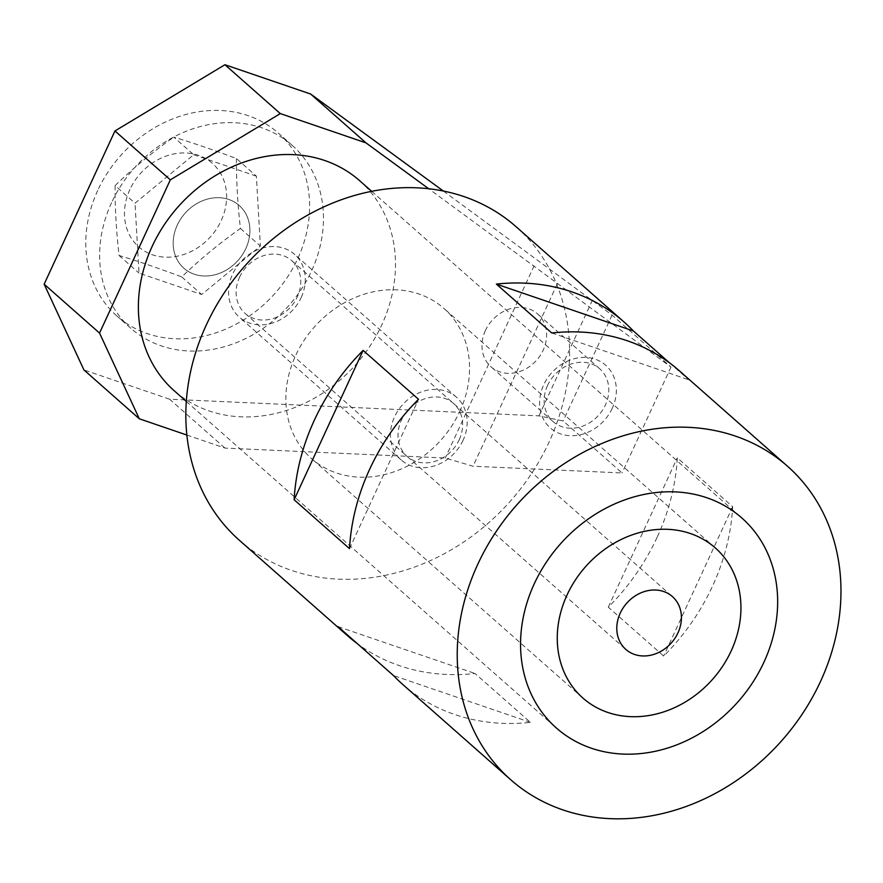 <?xml version="1.0" encoding="UTF-8"?>
<svg xmlns="http://www.w3.org/2000/svg" width="883" height="883" viewBox="0 0 883 883"><rect width="100%" height="100%" fill="white"/><g stroke="black" fill="none" stroke-linecap="round" stroke-linejoin="round"><path stroke-width="0.66" stroke-dasharray="4.42 3.31" d="M402.747 684.457A209.094 177.328 131.4 0 0 530.44 722.371L475.054 673.497A209.094 177.328 -48.6 0 1 357.361 643.663M239.348 540.264A209.094 177.328 131.4 0 0 549.071 442.074A209.094 177.328 131.4 0 0 516.058 226.699M657.073 537.394A209.094 177.328 -48.6 0 1 608.288 607.184L663.674 656.058A209.094 177.328 131.4 0 0 712.46 586.268A209.094 177.328 131.4 0 0 732.691 506.71L677.305 457.836A209.094 177.328 -48.6 0 1 657.073 537.394M459.734 411.533A100.088 84.878 131.4 0 0 443.928 308.432A100.088 84.878 131.4 0 0 295.684 355.43A100.088 84.878 131.4 0 0 311.478 458.531A100.088 84.878 131.4 0 0 459.734 411.533M608.288 607.184L677.305 457.836M732.691 506.71L663.674 656.058M338.079 626.654L475.054 673.497M349.513 548.641L418.52 399.282M551.754 332.979L688.729 379.811A209.094 177.328 131.4 0 0 679.457 370.893M530.44 722.371L393.465 675.539M669.457 362.803L688.729 379.811M359.635 180.684A140.099 118.808 -48.6 0 1 381.743 324.988A140.099 118.808 -48.6 0 1 174.238 390.772M239.58 277.196A35.221 29.867 -48.6 0 1 291.754 260.651A35.221 29.867 -48.6 0 1 297.306 296.931A35.221 29.867 -48.6 0 1 245.143 313.465A35.221 29.867 -48.6 0 1 239.58 277.196M301.202 297.45A41.821 35.463 131.4 0 0 294.602 254.37A41.821 35.463 131.4 0 0 232.659 274.006A41.821 35.463 131.4 0 0 239.26 317.085A41.821 35.463 131.4 0 0 301.202 297.45M485.429 330.496A35.221 29.867 131.4 0 0 490.981 366.776A35.221 29.867 131.4 0 0 543.155 350.231A35.221 29.867 131.4 0 0 537.592 313.962A35.221 29.867 131.4 0 0 485.429 330.496M547.603 385.374A35.221 29.867 131.4 0 0 553.166 421.644A35.221 29.867 131.4 0 0 605.33 405.109A35.221 29.867 131.4 0 0 599.778 368.829A35.221 29.867 131.4 0 0 547.603 385.374M245.816 248.564A41.821 35.463 131.4 0 0 239.216 205.496A41.821 35.463 131.4 0 0 177.273 225.132A41.821 35.463 131.4 0 0 183.874 268.2A41.821 35.463 131.4 0 0 245.816 248.564A41.821 35.463 131.4 0 0 239.216 205.496A41.821 35.463 131.4 0 0 177.273 225.132A41.821 35.463 131.4 0 0 183.874 268.2A41.821 35.463 131.4 0 0 245.816 248.564M612.261 408.288A41.821 35.463 -48.6 0 1 560.716 433.939A41.821 35.463 -48.6 0 1 543.707 384.856A41.821 35.463 -48.6 0 1 595.252 359.204A41.821 35.463 -48.6 0 1 612.261 408.288M443.376 191.059L612.085 315.088L670.992 367.074L428.763 188.774M186.854 435.043L224.988 448.089L445.286 458.023L473.034 466.235L622.062 472.957L563.166 420.97L538.961 415.871L169.602 399.204L224.988 448.089M534.127 265.772L445.286 458.023M169.602 399.204L83.918 369.911M557.261 283.951L473.034 466.235M670.992 367.074L622.062 472.957M612.085 315.088L563.166 420.97M592.482 300.032L538.961 415.871M97.737 190.452A121.975 103.443 131.4 0 0 116.998 316.081A121.975 103.443 131.4 0 0 297.659 258.807A121.975 103.443 131.4 0 0 278.41 133.178A121.975 103.443 131.4 0 0 97.737 190.452M111.589 202.671A121.975 103.443 131.4 0 0 130.839 328.299A121.975 103.443 131.4 0 0 311.511 271.026A121.975 103.443 131.4 0 0 292.251 145.397A121.975 103.443 131.4 0 0 111.589 202.671M129.922 189.481A55.673 47.207 131.4 0 0 152.56 254.823A55.673 47.207 131.4 0 0 221.169 220.673A55.673 47.207 131.4 0 0 198.532 155.331A55.673 47.207 131.4 0 0 129.922 189.481M236.445 158.565C236.302 180.562 237.637 203.863 240.441 228.465C219.403 243.322 199.845 259.481 181.755 276.931C159.393 268.487 138.499 261.346 119.073 255.496C116.28 230.904 114.945 207.604 115.088 185.596L135.022 203.2L193.708 154.724L173.774 137.13C193.189 142.98 214.083 150.121 236.445 158.565L256.39 176.159L260.375 246.059L201.688 294.525L139.017 273.101L135.022 203.2M463.078 440.297A41.821 35.463 -48.6 0 1 401.136 459.933A41.821 35.463 -48.6 0 1 394.535 416.864A41.821 35.463 -48.6 0 1 456.478 397.229A41.821 35.463 -48.6 0 1 463.078 440.297M459.182 439.789A35.221 29.867 131.4 0 0 444.866 398.443A35.221 29.867 131.4 0 0 401.467 420.043A35.221 29.867 131.4 0 0 415.783 461.39A35.221 29.867 131.4 0 0 459.182 439.789M119.073 255.496L139.017 273.101M115.088 185.596C133.178 168.145 152.737 151.986 173.774 137.13M193.708 154.724L256.39 176.159M240.441 228.465L260.375 246.059M181.755 276.931L201.688 294.525M715.329 547.946L443.928 308.432M582.879 698.034L311.478 458.531M371.699 191.335L741.797 517.946M291.754 260.651L672.405 596.577M553.166 421.644L490.981 366.776M456.478 397.229L294.602 254.37M401.136 459.933L239.26 317.085M599.778 368.829L537.592 313.962M245.143 313.465L625.804 649.391M186.302 401.423L556.4 728.022M130.839 328.299L116.998 316.081M292.251 145.397L278.41 133.178"/><path stroke-width="1.32" d="M357.361 643.663A209.094 177.328 -48.6 0 1 347.361 635.572A209.094 177.328 -48.6 0 1 338.079 626.654L393.465 675.539A209.094 177.328 131.4 0 0 402.747 684.457L510.749 779.766A209.094 177.328 131.4 0 0 820.462 681.577A209.094 177.328 131.4 0 0 787.459 466.202A209.094 177.328 131.4 0 0 477.736 564.392A209.094 177.328 131.4 0 0 510.749 779.766M624.071 322.019A209.094 177.328 -48.6 0 1 633.343 330.937L496.367 284.094A209.094 177.328 -48.6 0 1 624.071 322.019L516.058 226.699A209.094 177.328 131.4 0 0 206.346 324.889A209.094 177.328 131.4 0 0 239.348 540.264L347.361 635.572M363.134 350.408L418.52 399.282A209.094 177.328 131.4 0 0 369.734 469.083A209.094 177.328 131.4 0 0 349.513 548.641L294.127 499.756A209.094 177.328 -48.6 0 1 314.348 420.198A209.094 177.328 -48.6 0 1 363.134 350.408L294.127 499.756M731.124 651.036A100.088 84.878 131.4 0 0 715.329 547.946A100.088 84.878 131.4 0 0 567.074 594.943A100.088 84.878 131.4 0 0 582.879 698.034A100.088 84.878 131.4 0 0 731.124 651.036M787.459 466.202L679.457 370.893A209.094 177.328 131.4 0 0 551.754 332.979L496.367 284.094M633.343 330.937L669.457 362.803M534.292 583.729A140.099 118.808 -48.6 0 1 741.797 517.946A140.099 118.808 -48.6 0 1 763.916 662.239A140.099 118.808 -48.6 0 1 556.4 728.022A140.099 118.808 -48.6 0 1 534.292 583.729M186.302 401.423L174.238 390.772A140.099 118.808 -48.6 0 1 152.119 246.467A140.099 118.808 -48.6 0 1 359.635 180.684L371.699 191.335M620.241 613.111A35.221 29.867 -48.6 0 1 672.405 596.577A35.221 29.867 -48.6 0 1 677.967 632.857A35.221 29.867 -48.6 0 1 625.804 649.391A35.221 29.867 -48.6 0 1 620.241 613.111M428.763 188.774L366.004 142.891L280.319 113.598L170.331 179.845L114.945 130.971L224.933 64.724L280.319 113.598M99.536 333.068L139.304 418.785L83.918 369.911L44.15 284.194L99.536 333.068L170.331 179.845M139.304 418.785L186.854 435.043M366.004 142.891L310.617 94.017L443.376 191.059M224.933 64.724L310.617 94.017M114.945 130.971L44.15 284.194"/></g></svg>
